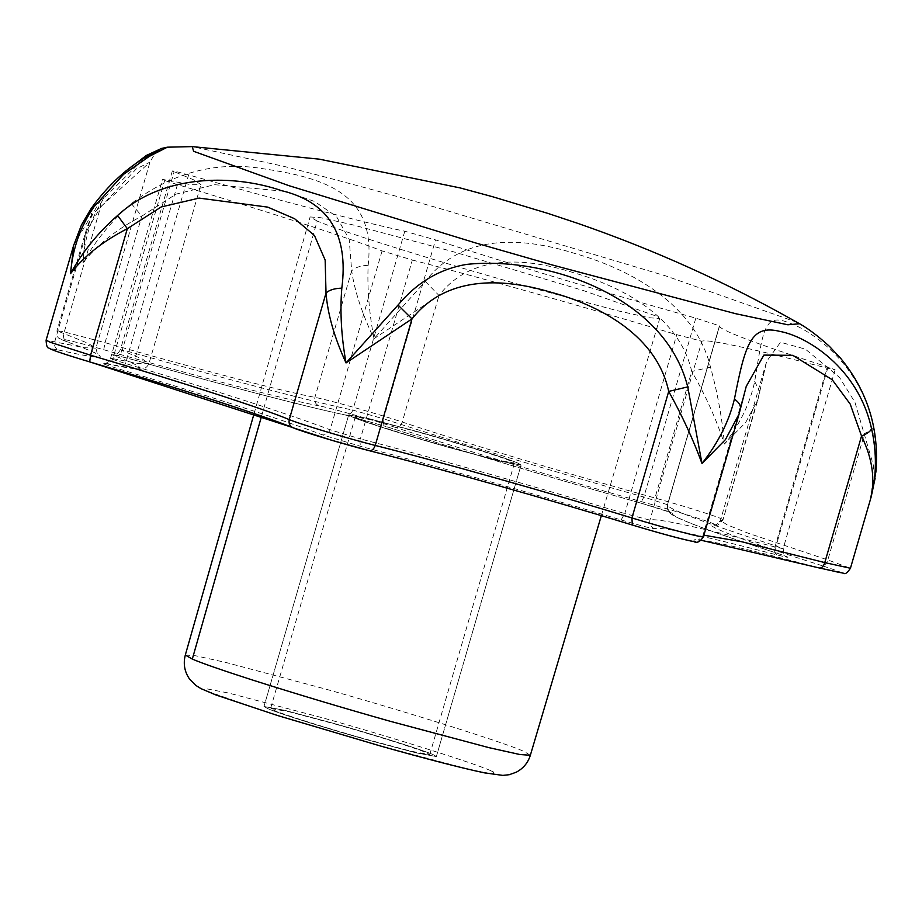 <?xml version="1.0" encoding="UTF-8"?>
<svg xmlns="http://www.w3.org/2000/svg" width="922" height="922" viewBox="0 0 922 922"><rect width="100%" height="100%" fill="white"/><g stroke="black" fill="none" stroke-linecap="round" stroke-linejoin="round"><path stroke-width="0.69" stroke-dasharray="4.61 3.46" d="M268.037 708.741L263.98 706.483L284.714 710.309L333.891 723.436C372.903 734.315 426.471 751.165 433.663 754.899L436.36 756.57L415.626 752.744L366.46 739.605C329.304 729.244 277.741 713.121 268.037 708.741L263.98 706.483L284.714 710.309L333.891 723.436C372.903 734.315 426.471 751.165 433.663 754.899L436.36 756.57L415.626 752.744L366.46 739.605C329.304 729.244 277.741 713.121 268.037 708.741M352.734 417.205L348.677 414.958L369.411 418.772L418.588 431.911C457.6 442.791 511.168 459.64 518.36 463.363L521.057 465.034L500.323 461.207L451.158 448.08C414.001 437.708 362.438 421.596 352.734 417.205L348.677 414.958L369.411 418.772L418.588 431.911C457.6 442.791 511.168 459.64 518.36 463.363L521.057 465.034L500.323 461.207L451.158 448.08C414.001 437.708 362.438 421.596 352.734 417.205M359.05 418.957L355.304 416.882L374.447 420.409L419.833 432.533C455.86 442.572 505.302 458.13 511.941 461.565L514.43 463.109L495.287 459.582L449.901 447.458C415.603 437.881 368.005 423.014 359.05 418.957M335.135 724.058C371.163 734.108 420.605 749.655 427.243 753.101L429.733 754.634L410.59 751.107L365.204 738.983C330.906 729.417 283.308 714.538 274.353 710.493L270.607 708.407L289.75 711.934L335.135 724.058M317.191 221.038L310.103 216.947L320.81 217.73L352.146 224.691L451.884 251.326L582.958 290.418L656.591 316.223L659.726 318.516L648.996 317.721L617.648 310.76L517.945 284.137C469.886 270.584 422.933 256.512 377.086 241.921C346.753 232.125 326.78 225.164 317.191 221.038L261.583 416.11M875.128 478.218L875.9 471.903L873.491 426.713C861.136 364.928 812.386 330.963 789.601 323.046C764.442 312.742 763.439 327.702 754.68 381.512C750.174 403.052 740.089 423.901 724.415 444.035C722.122 418.081 717.489 392.461 710.493 367.187C695.787 305.839 632.792 270.054 575.535 253.665C517.691 235.479 461.277 235.271 425.273 281.44L373.998 338.697C369.088 312.374 367.14 287.906 368.166 265.317C375.611 198.587 333.453 178.949 264.741 168.991C217.327 160.635 172.852 172.172 131.316 203.589C111.297 221.234 95.185 240.999 83.003 262.862C84.213 238.637 91.313 216.958 104.301 197.804L145.538 156.936L167.378 147.186M412.341 260.004C483.278 278.363 590.149 308.547 676.748 334.686L701.884 341.232C706.874 338.766 748.572 347.698 826.953 368.051L835.113 369.803L828.037 367.117C753.954 343.03 717.812 329.281 719.609 325.869L695.81 318.159C607.679 293.369 502.455 261.733 435.53 239.904L404.781 231.226C365.1 222.94 277.729 200.166 188.641 174.903C174.88 171.089 170.04 170.051 174.097 171.78L122.119 350.671C120.598 354.601 117.935 356.261 114.144 355.65C151.646 370.068 148.638 372.684 105.108 363.487L103.76 363.268C105.096 362.139 105.615 366.011 110.525 358.37L162.502 179.479L164.854 179.79C159.852 178.88 164.058 180.482 177.462 184.584C265.352 210.908 348.055 237.715 382.077 250.899L412.341 260.004L360.375 438.895L330.111 429.79C296.089 416.606 213.374 389.799 125.484 363.475C112.081 359.373 107.874 357.771 112.876 358.681L139.176 363.637L148.961 363.556L142.345 359.004L120.367 349.83L172.345 170.939L194.323 180.113L200.938 184.665L191.142 184.746L164.854 179.79L112.876 358.681C111.343 362.565 108.75 364.167 105.108 363.487C98.435 362.277 104.048 364.409 121.923 369.883C207.899 395.63 288.805 421.85 322.089 434.758L362.45 446.882C431.842 464.849 536.385 494.376 621.094 519.95L624.77 513.577C538.183 487.438 431.3 457.254 360.375 438.895C359.465 442.975 360.156 445.637 362.45 446.882M719.344 326.181L667.378 505.072L719.344 326.181M740.378 409.161L739.11 413.943M703.44 536.742L702.864 535.694L746.244 386.376L740.101 410.013L703.336 536.558C701.769 540.476 698.922 542.044 694.796 541.283C686.187 535.209 740.401 546.827 819.428 567.998C848.102 575.328 848.989 574.556 822.101 565.693C824.522 565.797 826.435 563.884 827.829 559.954L748.676 533.389L727.101 524.814L720.416 520.481L722.56 519.904L716.06 524.86L714.054 524.583C699.291 523.846 746.29 541.733 822.101 565.693M754.68 381.512L759.889 391.712L759.325 393.36L766.631 361.412L780.519 342.246L805.379 349.138L839.493 377.375L854.936 402.234L873.56 465.933L871.221 496.716M710.493 367.187L691.731 371.451C705.48 395.192 716.371 419.383 724.415 444.035L745.679 422.483L757.953 399.514L759.325 393.36L723.009 519.778L757.953 399.514M873.491 426.713C873.48 428.811 870.518 431.047 864.594 433.409L827.829 559.954L850.441 568.263M425.273 281.44L439.01 295.478C470.946 254.299 523.581 256.938 573.334 272.635C622.788 286.754 679.456 317.053 691.731 371.451L654.966 497.995L654.92 505.417C685.484 513.865 719.633 524.941 714.054 524.583M368.166 265.317C360.779 265.594 355.281 267.415 351.674 270.814C354.59 290.879 362.023 313.515 373.998 338.697L439.01 295.478L402.246 422.022C400.782 425.941 398.558 427.75 395.55 427.451C456.16 447.7 568.989 481.618 654.92 505.417M131.316 203.589L141.815 216.128L176.021 194.127L214.619 184.677L285.843 191.43L314.552 201.457L336.438 216.428L349.196 239.294L351.674 270.814L314.909 397.359C314.114 401.496 315.52 404.332 319.127 405.864C330.03 407.812 374.148 420.282 395.55 427.451M104.301 197.804L100.775 200.189L100.498 207.266L85.297 233.254L83.003 262.862C97.409 244.56 117.025 228.979 141.815 216.128L105.05 342.673L63.03 331.597L56.968 330.791L87.774 343.157L95.923 348.147L84.64 347.732L46.1 340.206M73.622 245.459L91.532 215.045L91.232 208.384M85.308 233.22C88.212 222.594 93.364 211.587 100.775 200.189L125.576 171.215M89.722 361.885C53.833 350.982 43.392 347.006 58.386 349.968C55.159 348.493 53.96 345.692 54.767 341.589L91.532 215.045L149.963 162.122L136.329 168.853L100.498 207.266L63.733 333.81C62.95 337.901 64.229 340.633 67.594 341.981L67.179 341.855C56.934 336.369 58.098 340.99 56.968 330.791L85.297 233.254M185.31 655.035L195.66 655.773L225.982 662.492L325.236 688.976C402.753 710.597 509.382 744.1 524.572 751.764L530.346 755.279M491.276 770.965L493.547 772.025L493.639 774.226L471.061 769.847L377.755 745.218L268.29 712.568L206.793 691.027L206.609 688.815L228.679 693.056L322.585 717.823C388.197 736.125 478.426 764.488 491.276 770.965M796.942 322.297L665.661 275.874L436.279 207.462C381.846 192.053 331.056 178.349 283.907 166.352L192.214 146.61M122.119 350.671C118.062 348.942 122.914 349.98 136.663 353.794C225.763 379.057 313.134 401.831 352.815 410.117C351.294 414.036 348.677 415.626 344.989 414.912C306.173 406.798 220.704 384.532 133.54 359.81C115.204 354.728 108.738 353.345 114.144 355.65M345.473 415.038L385.984 426.494L345.473 415.038C305.205 406.567 222.064 384.889 133.586 359.822L136.663 353.794L188.641 174.903M621.094 519.95C640.26 525.609 651.428 528.513 654.608 528.675C659.495 526.255 700.282 535.002 776.969 554.906C790.846 558.398 791.318 557.983 778.399 553.673C705.941 530.104 670.582 516.654 672.334 513.312C670.467 512.01 659.898 508.587 640.606 503.032C554.387 478.783 451.457 447.838 385.984 426.494C383.483 425.422 382.676 422.864 383.552 418.795C450.489 440.624 555.701 472.248 643.844 497.05L667.632 504.76C665.845 508.16 701.988 521.91 776.059 546.008L783.135 548.694L774.987 546.942C696.594 526.589 654.897 517.645 649.906 520.123L624.77 513.577L676.748 334.686M404.781 231.226L352.815 410.117L383.552 418.795L435.53 239.904M695.81 318.159L643.844 497.05L640.663 503.055C552.935 478.357 452.806 448.253 385.776 426.425M672.334 513.312C668.462 511.733 666.894 508.875 667.632 504.76C668.796 511.353 669.821 513.934 670.732 512.505L640.663 503.055M828.037 367.117L776.059 546.008C775.172 550.065 775.955 552.624 778.399 553.673L778.203 553.615C731.745 538.575 687.201 523.258 673.325 515.525L670.294 513.45C667.943 511.652 666.975 508.852 667.378 505.072M776.969 554.906C774.734 553.673 774.077 551.022 774.987 546.942L826.953 368.051M177.462 184.584L125.484 363.475L121.923 369.883M110.525 358.37L112.876 358.681M654.608 528.675C650.736 527.096 649.169 524.238 649.906 520.123L701.884 341.232M382.077 250.899L330.111 429.79C328.555 433.686 325.881 435.334 322.089 434.758M58.386 349.968C110.905 361.724 113.982 359.061 67.594 341.981C50.618 335.965 71.49 340.449 103.748 349.738C194.093 375.727 287.791 400.148 319.127 405.864M103.748 349.738L105.05 342.673C193.09 367.993 284.379 391.781 314.909 397.359C327.368 399.583 377.79 413.828 402.246 422.022C461.311 441.765 571.237 474.807 654.966 497.995C689.898 507.653 728.922 520.308 722.56 519.904M292.286 427.428L292.931 427.727M701.1 540.234L698.231 540.085L703.889 535.186M263.98 706.483L348.677 414.958L263.98 706.483M436.36 756.57L521.057 465.034L436.36 756.57M355.304 416.882L270.607 708.407M429.733 754.634L514.43 463.109M601.34 515.652L659.726 318.516M254.103 413.529L310.103 216.947M133.586 359.822L113.602 354.728C114.904 353.599 115.4 357.517 120.367 349.83M105.581 363.614L138.254 369.192L141.976 369.088C144.938 368.823 147.266 366.991 148.961 363.556L200.938 184.665M835.125 369.78L783.147 548.671C784.415 555.447 785.452 558.029 786.236 556.439L778.203 553.615M158.941 150.424C157.754 149.606 154.758 153.501 149.963 162.122L95.923 348.147L97.467 354.336C99.011 354.221 88.915 350.06 67.179 341.855M757.965 399.48L766.631 361.412L720.416 520.481L716.06 524.86C716.751 526.347 719.068 524.641 723.009 519.778M719.621 325.846L667.655 504.737"/><path stroke-width="1.38" d="M192.214 146.61L193.632 151.3L288.747 185.61L475.349 242.866L551.886 264.868L735.491 313.664L787.872 324.786L799.201 323.772L796.954 322.297C726.824 282.581 653.756 249.597 577.714 223.343L548.002 213.431L492.59 196.72L460.032 187.892L319.231 159.149L192.214 146.61L167.378 147.186L149.26 156.383L123.548 174.362L94.171 206.586C80.375 226.432 72.492 248.79 70.556 273.65C82.012 252.409 97.697 233.024 117.59 215.494C165.142 171.849 237.38 175.376 281.302 190.577C328.612 201.872 348.781 234.395 341.82 288.16C339.895 311.521 341.301 336.438 346.038 362.934L398.027 305.055C416.802 282.512 439.633 268.959 466.52 264.418C543.081 255.947 664.151 293.911 687.754 386.894L701.988 463.466C718.18 442.894 728.991 421.423 734.431 399.053C745.345 343.41 751.188 324.267 779.851 331.401C806.496 336.15 858.036 367.498 871.497 428.442C877.041 453.163 876.672 476.87 870.391 499.574L875.9 471.903M341.82 288.16C334.502 288.356 329.235 289.992 326.019 293.058L325.155 260.073L314.448 235.479L294.591 218.721L267.726 207.116L199.117 198.103L161.177 206.966L127.34 228.668C102.78 241.322 83.844 256.316 70.556 273.65L73.622 245.459L81.459 225.026L91.232 208.384L94.171 206.586M398.027 305.055L411.996 318.897L346.038 362.934C334.352 337.498 327.679 314.206 326.019 293.058L289.254 419.602C299.293 423.924 348.931 438.849 375.231 445.441C438.642 461.403 550.307 492.947 631.939 517.957C665.972 528.398 707.186 539.139 703.336 536.558M117.59 215.494L127.34 228.668L90.575 355.212C178.038 381.04 264.464 409.045 289.254 419.602C288.494 423.705 289.946 426.494 293.622 427.969C302.404 431.75 345.842 444.807 368.858 450.581L332.127 440.405L292.931 427.727C266.527 416.617 181.035 388.888 89.688 361.885C63.595 354.06 49.995 349.426 48.878 347.974C47.287 348.343 46.365 345.75 46.1 340.206L50.583 342.385L90.575 355.212L89.688 361.885M687.754 386.894L668.704 391.412C657.017 336.253 600.971 305.551 550.734 292.193C500.312 277.096 445.314 276.519 411.996 318.897L375.231 445.441C373.779 449.348 371.658 451.065 368.858 450.581C433.939 466.97 548.544 499.344 632.319 525.01L632.238 524.987C546.389 498.733 436.118 467.581 369.077 450.651M871.497 428.442C871.013 430.943 867.694 433.49 861.54 436.048L850.199 404.067L832.186 379.691L792.793 355.327L763.842 355.097L746.244 386.376L739.098 413.978L725.407 439.667L701.988 463.466C693.183 439.494 682.084 415.465 668.704 391.412L631.939 517.957L632.319 525.01C662.1 534.138 698.161 543.542 694.796 541.283M870.391 499.574C875.485 479.924 872.546 458.741 861.54 436.048L824.775 562.593C823.404 566.511 821.617 568.321 819.428 567.998L843.941 573.323C845.244 574.418 847.41 572.723 850.441 568.263L870.391 499.574M734.431 399.053C739.49 402.753 741.38 406.406 740.101 410.013M871.221 496.716L870.841 498.064M601.34 515.652L530.346 755.279L519.766 754.507L488.833 747.627L390.421 721.35C342.996 707.969 296.665 694.082 251.418 679.687C221.476 670.017 201.768 663.149 192.306 659.08L185.31 655.035L254.103 413.529M192.306 659.08L261.583 416.11M796.954 322.297L796.942 322.297C806.277 327.16 817.065 335.135 829.304 346.234L840.703 358.381C867.683 391.389 879.415 429.283 875.888 472.052M292.286 427.428L89.722 361.885M703.889 535.186L741.887 541.767L824.775 562.593L850.441 568.263M530.346 755.279C528.018 762.759 523.339 768.395 516.32 772.175L509.267 774.699L502.836 775.39L484.142 772.809C460.078 767.634 425.722 758.76 381.063 746.175L277.499 715.495L216.002 695.004L201.019 688.653L195.798 685.392L189.667 679.214C184.538 671.896 183.075 663.84 185.31 655.035M819.577 568.044L701.1 540.234M632.238 524.987C661.051 533.665 681.589 539.197 693.863 541.594C696.974 543.392 700.167 541.779 703.44 536.742L739.098 413.978M875.128 478.218L870.864 497.984M91.232 208.384C126.694 159.149 163.482 149.606 158.941 150.424L158.918 150.447M167.378 147.186L161.557 148.43L146.379 155.438L125.576 171.215M46.1 340.206L73.622 245.483"/></g></svg>
